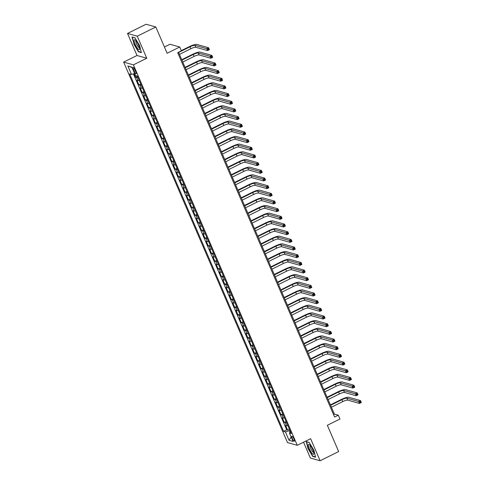 <?xml version="1.0" encoding="UTF-8"?>
<svg xmlns="http://www.w3.org/2000/svg" width="485" height="485" viewBox="0 0 485 485"><rect width="100%" height="100%" fill="white"/><g stroke="black" fill="none" stroke-linecap="round" stroke-linejoin="round"><path stroke-width="0.73" d="M293.958 438.998A2.734 0.667 -116.4 0 0 291.897 436.312A2.734 0.667 -116.4 0 0 292.267 438.525A2.734 0.667 -116.4 0 0 294.328 441.204A2.734 0.667 -116.4 0 0 293.958 438.998M303.549 442.199L310.358 458.016L320.112 460.75L338.657 451.553L327.345 425.284L339.961 419.028L338.306 415.196L334.353 414.087L178.529 52.259M123.651 62.116L287.502 442.581L297.256 445.315L133.405 64.857L123.651 62.116L137.006 55.496L146.761 58.236L137.261 36.181L127.513 33.447L137.006 55.496M127.513 33.447L146.058 24.25L155.812 26.984L167.125 53.259L179.741 47.009L169.986 44.268L164.439 47.021M137.261 36.181L155.812 26.984M134.09 73.665L135.618 77.218L137.437 76.315M139.207 80.419A3.413 0.709 156.7 0 1 137.898 80.558L136.94 80.286L138.922 84.887L140.741 83.984M142.505 88.088A3.413 0.709 -23.3 0 1 141.202 88.228L140.244 87.955L142.226 92.556L144.045 91.659M145.809 95.763A3.413 0.709 -23.3 0 1 144.506 95.897L143.542 95.63L145.524 100.231L147.349 99.328M149.113 103.432A3.413 0.709 -23.3 0 1 147.81 103.566L146.846 103.299L148.828 107.9L150.653 106.997M152.417 111.101A3.413 0.709 -23.3 0 1 151.114 111.241L150.15 110.968L152.132 115.569L153.957 114.666M155.721 118.77A3.413 0.709 -23.3 0 1 154.418 118.91L153.454 118.637L155.436 123.245L157.255 122.341M159.025 126.446A3.413 0.709 -23.3 0 1 157.722 126.579L156.758 126.312L158.74 130.914L160.559 130.01M162.329 134.115A3.413 0.709 -23.3 0 1 161.026 134.248L160.062 133.981L162.045 138.583L163.863 137.679M165.634 141.784A3.413 0.709 -23.3 0 1 164.33 141.923L163.366 141.65L165.349 146.252L167.167 145.348M168.938 149.453A3.413 0.709 -23.3 0 1 167.634 149.592L166.67 149.319L168.653 153.927L170.471 153.024M172.242 157.128A3.413 0.709 -23.3 0 1 170.932 157.261L169.974 156.994L171.957 161.596L173.775 160.693M175.54 164.797A3.413 0.709 -23.3 0 1 174.236 164.93L173.278 164.664L175.261 169.265L177.08 168.362M178.844 172.466A3.413 0.709 -23.3 0 1 177.54 172.605L176.582 172.333L178.559 176.934L180.384 176.031M182.148 180.135A3.413 0.709 -23.3 0 1 180.844 180.274L179.88 180.002L181.863 184.609L183.688 183.706M185.452 187.81A3.413 0.709 -23.3 0 1 184.148 187.944L183.185 187.677L185.167 192.278L186.992 191.375M188.756 195.479A3.413 0.709 -23.3 0 1 187.452 195.613L186.489 195.346L188.471 199.947L190.29 199.044M192.06 203.148A3.413 0.709 -23.3 0 1 190.757 203.288L189.793 203.015L191.775 207.616L193.594 206.719M195.364 210.817A3.413 0.709 -23.3 0 1 194.061 210.957L193.097 210.684L195.079 215.291L196.898 214.388M198.668 218.492A3.413 0.709 -23.3 0 1 197.365 218.626L196.401 218.359L198.383 222.961L200.202 222.057M201.972 226.162A3.413 0.709 -23.3 0 1 200.669 226.295L199.705 226.028L201.687 230.63L203.506 229.726M205.276 233.831A3.413 0.709 -23.3 0 1 203.967 233.97L203.009 233.697L204.991 238.299L206.81 237.401M208.58 241.506A3.413 0.709 -23.3 0 1 207.271 241.639L206.313 241.366L208.295 245.974L210.114 245.07M211.878 249.175A3.413 0.709 -23.3 0 1 210.575 249.308L209.617 249.041L211.599 253.643L213.418 252.74M215.182 256.844A3.413 0.709 -23.3 0 1 213.879 256.983L212.921 256.71L214.897 261.312L216.722 260.409M218.486 264.513A3.413 0.709 -23.3 0 1 217.183 264.652L216.219 264.38L218.201 268.981L220.026 268.084M221.79 272.188A3.413 0.709 -23.3 0 1 220.487 272.321L219.523 272.055L221.506 276.656L223.33 275.753M225.095 279.857A3.413 0.709 -23.3 0 1 223.791 279.99L222.827 279.724L224.81 284.325L226.628 283.422M228.399 287.526A3.413 0.709 -23.3 0 1 227.095 287.666L226.131 287.393L228.114 291.994L229.932 291.091M231.703 295.195A3.413 0.709 -23.3 0 1 230.399 295.335L229.435 295.062L231.418 299.663L233.237 298.766M235.007 302.87A3.413 0.709 -23.3 0 1 233.703 303.004L232.739 302.737L234.722 307.338L236.541 306.435M238.311 310.539A3.413 0.709 -23.3 0 1 237.007 310.673L236.043 310.406L238.026 315.007L239.845 314.104M241.615 318.208A3.413 0.709 -23.3 0 1 240.305 318.348L239.347 318.075L241.33 322.677L243.149 321.773M244.919 325.878A3.413 0.709 -23.3 0 1 243.609 326.017L242.652 325.744L244.634 330.346L246.453 329.448M248.217 333.553A3.413 0.709 -23.3 0 1 246.913 333.686L245.956 333.419L247.938 338.021L249.757 337.117M251.521 341.222A3.413 0.709 -23.3 0 1 250.218 341.355L249.254 341.088L251.236 345.69L253.061 344.786M254.825 348.891A3.413 0.709 -23.3 0 1 253.522 349.03L252.558 348.757L254.54 353.359L256.365 352.456M258.129 356.56A3.413 0.709 -23.3 0 1 256.826 356.699L255.862 356.426L257.844 361.028L259.663 360.131M261.433 364.235A3.413 0.709 -23.3 0 1 260.13 364.368L259.166 364.102L261.148 368.703L262.967 367.8M264.737 371.904A3.413 0.709 -23.3 0 1 263.434 372.037L262.47 371.771L264.452 376.372L266.271 375.469M268.041 379.573A3.413 0.709 -23.3 0 1 266.738 379.713L265.774 379.44L267.756 384.041L269.575 383.138M271.345 387.242A3.413 0.709 -23.3 0 1 270.042 387.382L269.078 387.109L271.06 391.716L272.879 390.813M274.649 394.917A3.413 0.709 -23.3 0 1 273.346 395.051L272.382 394.784L274.364 399.385L276.183 398.482M277.953 402.586A3.413 0.709 -23.3 0 1 276.644 402.72L275.686 402.453L277.669 407.054L279.487 406.151M281.251 410.255A3.413 0.709 -23.3 0 1 279.948 410.395L278.99 410.122L280.973 414.724L282.791 413.82M284.556 417.924A3.413 0.709 -23.3 0 1 283.252 418.064L282.294 417.791L284.271 422.399L286.095 421.495M179.741 47.009L181.39 50.84L177.68 52.677L334.595 417.033L338.306 415.196M133.363 69.494L134.09 71.186A2.649 0.643 -116.4 0 0 136.085 73.787A2.649 0.643 -116.4 0 0 135.727 71.641L135 69.955A2.649 0.643 -116.4 0 0 133.005 67.354A2.649 0.643 -116.4 0 0 133.363 69.494L134.497 68.937M290.588 431.935L289.43 433.008L291.273 433.523L137.334 76.072L135.485 75.557L131.853 67.118L127.846 65.99L131.477 74.429L129.634 73.914L283.579 431.365L285.423 431.88L289.448 430.704L290.151 432.341M289.43 433.008L293.061 441.441L289.054 440.319L285.423 431.88M137.885 77.351A3.413 0.709 156.7 0 1 136.576 77.491L135.618 77.218M133.399 73.872L286.696 429.819L287.575 430.068L289.399 429.164M287.86 425.6A3.413 0.709 -23.3 0 1 286.556 425.733L285.592 425.466L287.575 430.068M286.538 422.532A3.413 0.709 156.7 0 1 285.235 422.665L284.271 422.399M283.234 414.857A3.413 0.709 156.7 0 1 281.93 414.996L280.973 414.724M279.936 407.188A3.413 0.709 156.7 0 1 278.626 407.327L277.669 407.054M276.632 399.519A3.413 0.709 156.7 0 1 275.322 399.652L274.364 399.385M273.328 391.85A3.413 0.709 156.7 0 1 272.024 391.983L271.06 391.716M270.024 384.175A3.413 0.709 156.7 0 1 268.72 384.314L267.756 384.041M266.72 376.505A3.413 0.709 156.7 0 1 265.416 376.645L264.452 376.372M263.416 368.836A3.413 0.709 156.7 0 1 262.112 368.97L261.148 368.703M260.112 361.167A3.413 0.709 156.7 0 1 258.808 361.301L257.844 361.028M256.808 353.492A3.413 0.709 156.7 0 1 255.504 353.632L254.54 353.359M253.503 345.823A3.413 0.709 156.7 0 1 252.2 345.957L251.236 345.69M250.199 338.154A3.413 0.709 156.7 0 1 248.896 338.287L247.938 338.021M246.895 330.479A3.413 0.709 156.7 0 1 245.592 330.618L244.634 330.346M243.597 322.81A3.413 0.709 156.7 0 1 242.288 322.949L241.33 322.677M240.293 315.141A3.413 0.709 156.7 0 1 238.984 315.274L238.026 315.007M236.989 307.472A3.413 0.709 156.7 0 1 235.686 307.605L234.722 307.338M233.685 299.797A3.413 0.709 156.7 0 1 232.382 299.936L231.418 299.663M230.381 292.128A3.413 0.709 156.7 0 1 229.078 292.267L228.114 291.994M227.077 284.459A3.413 0.709 156.7 0 1 225.774 284.592L224.81 284.325M223.773 276.789A3.413 0.709 156.7 0 1 222.469 276.923L221.506 276.656M220.469 269.114A3.413 0.709 156.7 0 1 219.165 269.254L218.201 268.981M217.165 261.445A3.413 0.709 156.7 0 1 215.861 261.585L214.897 261.312M213.861 253.776A3.413 0.709 156.7 0 1 212.557 253.91L211.599 253.643M210.557 246.107A3.413 0.709 156.7 0 1 209.253 246.241L208.295 245.974M207.259 238.432A3.413 0.709 156.7 0 1 205.949 238.571L204.991 238.299M203.955 230.763A3.413 0.709 156.7 0 1 202.651 230.902L201.687 230.63M200.651 223.094A3.413 0.709 156.7 0 1 199.347 223.227L198.383 222.961M197.346 215.425A3.413 0.709 156.7 0 1 196.043 215.558L195.079 215.291M194.042 207.75A3.413 0.709 156.7 0 1 192.739 207.889L191.775 207.616M190.738 200.081A3.413 0.709 156.7 0 1 189.435 200.22L188.471 199.947M187.434 192.412A3.413 0.709 156.7 0 1 186.131 192.545L185.167 192.278M184.13 184.743A3.413 0.709 156.7 0 1 182.827 184.876L181.863 184.609M180.826 177.067A3.413 0.709 156.7 0 1 179.523 177.207L178.559 176.934M177.522 169.398A3.413 0.709 156.7 0 1 176.219 169.538L175.261 169.265M174.224 161.729A3.413 0.709 156.7 0 1 172.915 161.863L171.957 161.596M170.92 154.06A3.413 0.709 156.7 0 1 169.611 154.194L168.653 153.927M167.616 146.385A3.413 0.709 156.7 0 1 166.313 146.525L165.349 146.252M164.312 138.716A3.413 0.709 156.7 0 1 163.008 138.855L162.045 138.583M161.008 131.047A3.413 0.709 156.7 0 1 159.704 131.18L158.74 130.914M157.704 123.378A3.413 0.709 156.7 0 1 156.4 123.511L155.436 123.245M154.4 115.703A3.413 0.709 156.7 0 1 153.096 115.842L152.132 115.569M151.096 108.034A3.413 0.709 156.7 0 1 149.792 108.173L148.828 107.9M147.792 100.365A3.413 0.709 156.7 0 1 146.488 100.498L145.524 100.231M144.488 92.696A3.413 0.709 156.7 0 1 143.184 92.829L142.226 92.556M141.183 85.02A3.413 0.709 156.7 0 1 139.88 85.16L138.922 84.887M146.761 58.236L133.405 64.857M320.112 460.75L310.612 438.695L297.256 445.315M289.951 430.456L289.448 430.704M333.51 414.505L334.353 414.087M134.612 73.514L131.477 74.429M286.696 429.819L283.579 431.365M132.005 67.463L127.846 65.99M289.054 440.319L291.158 437.015M133.745 43.959L138.401 51.774L141.335 52.598L139.619 45.608L134.963 37.794L132.023 36.969L133.969 43.85M315.596 457.222L313.88 450.232L309.218 442.417L306.284 441.599L308.005 448.589L312.661 456.397L315.596 457.222M138.807 51.574L138.401 51.774M313.067 456.197L312.661 456.397M179.438 54.381L190.787 48.755A4.268 0.891 156.7 0 1 195.819 47.281L207.531 50.567L206.707 48.652L208.562 47.73L196.843 44.444A6.402 1.334 -23.3 0 0 189.302 46.651L181.293 50.616M178.613 52.459L189.962 46.833A4.268 0.891 156.7 0 1 194.988 45.366L206.707 48.652L207.853 49.046L208.186 49.816L208.926 49.446L208.598 48.682L207.853 49.046M208.598 48.682L208.562 47.73L209.387 49.652L207.531 50.567L208.186 49.816M209.387 49.652L208.926 49.446M138.54 45.19A5.553 1.352 -116.4 0 0 135.139 39.97A5.553 1.352 -116.4 0 0 135.115 44.232A5.553 1.352 -116.4 0 0 138.013 48.985A5.553 1.352 -116.4 0 0 139.577 48.924A5.553 1.352 -116.4 0 0 138.54 45.19M136.024 40.867A3.801 0.928 -116.4 0 0 136.018 40.873A3.801 0.928 -116.4 0 0 136.534 43.947A3.801 0.928 -116.4 0 0 139.395 47.682A3.801 0.928 -116.4 0 0 139.401 47.675M141.25 52.259L138.498 51.483L133.981 43.911L132.32 37.139L135.024 37.897M310.085 445.26A5.553 1.352 -116.4 0 0 309.4 444.599A5.553 1.352 -116.4 0 0 308.702 447.049A5.553 1.352 -116.4 0 0 312.091 453.414A5.553 1.352 -116.4 0 0 313.837 453.554A5.553 1.352 -116.4 0 0 310.085 445.26M310.285 445.497A3.801 0.928 -116.4 0 0 310.279 445.497A3.801 0.928 -116.4 0 0 310.582 448.055A3.801 0.928 -116.4 0 0 312.655 451.693A3.801 0.928 -116.4 0 0 313.656 452.305A3.801 0.928 -116.4 0 0 313.662 452.305M315.511 456.882L312.752 456.112L308.242 448.54L306.575 441.762L309.284 442.526M182.742 62.05L194.091 56.424A4.268 0.891 156.7 0 1 199.117 54.95L210.836 58.242L210.011 56.321L211.866 55.405L200.147 52.113A6.402 1.334 -23.3 0 0 192.606 54.32L181.736 59.71M181.917 60.128L193.266 54.502A4.268 0.891 156.7 0 1 198.292 53.035L210.011 56.321L211.157 56.721L211.49 57.485L212.23 57.115L211.896 56.351L211.157 56.721M211.896 56.351L211.866 55.405L212.691 57.321L210.836 58.242L211.49 57.485M212.691 57.321L212.23 57.115M186.046 69.719L197.395 64.093A4.268 0.891 156.7 0 1 202.421 62.626L214.14 65.911L213.315 63.996L215.17 63.074L203.451 59.788A6.402 1.334 -23.3 0 0 195.91 61.989L185.04 67.379M185.221 67.803L196.57 62.177A4.268 0.891 156.7 0 1 201.596 60.704L213.315 63.996L214.461 64.39L214.788 65.154L215.534 64.79L215.201 64.02L214.461 64.39M215.201 64.02L215.17 63.074L215.995 64.99L214.14 65.911L214.788 65.154M215.995 64.99L215.534 64.79M189.35 77.388L200.699 71.762A4.268 0.891 156.7 0 1 205.725 70.295L217.444 73.581L216.619 71.665L218.474 70.743L206.755 67.457A6.402 1.334 -23.3 0 0 199.214 69.658L188.344 75.048M188.526 75.472L199.875 69.846A4.268 0.891 156.7 0 1 204.9 68.379L216.619 71.665L217.765 72.059L218.092 72.829L218.838 72.459L218.505 71.689L217.765 72.059M218.505 71.689L218.474 70.743L219.299 72.665L217.444 73.581L218.092 72.829M219.299 72.665L218.838 72.459M192.654 85.063L204.003 79.437A4.268 0.891 156.7 0 1 209.029 77.964L220.748 81.25L219.923 79.334L221.778 78.412L210.06 75.126A6.402 1.334 -23.3 0 0 202.518 77.333L191.648 82.723M191.824 83.141L203.179 77.515A4.268 0.891 156.7 0 1 208.204 76.048L219.923 79.334L221.069 79.728L221.396 80.498L222.142 80.128L221.809 79.364L221.069 79.728M221.809 79.364L221.778 78.412L222.603 80.334L220.748 81.25L221.396 80.498M222.603 80.334L222.142 80.128M195.958 92.732L207.307 87.106A4.268 0.891 156.7 0 1 212.333 85.633L224.052 88.925L223.227 87.003L225.076 86.087L213.364 82.796A6.402 1.334 -23.3 0 0 205.822 85.002L194.946 90.392M195.128 90.816L206.483 85.184A4.268 0.891 156.7 0 1 211.508 83.717L223.227 87.003L224.373 87.403L224.7 88.167L225.446 87.797L225.113 87.033L224.373 87.403M225.113 87.033L225.076 86.087L225.907 88.003L224.052 88.925L224.7 88.167M225.907 88.003L225.446 87.797M199.262 100.401L210.611 94.775A4.268 0.891 156.7 0 1 215.637 93.308L227.356 96.594L226.525 94.678L228.38 93.757L216.668 90.471A6.402 1.334 -23.3 0 0 209.126 92.671L198.25 98.061M198.432 98.485L209.781 92.859A4.268 0.891 156.7 0 1 214.813 91.386L226.525 94.678L227.677 95.072L228.005 95.836L228.744 95.472L228.417 94.702L227.677 95.072M228.417 94.702L228.38 93.757L229.211 95.672L227.356 96.594L228.005 95.836M229.211 95.672L228.744 95.472M202.56 108.07L213.915 102.444A4.268 0.891 156.7 0 1 218.941 100.977L230.66 104.263L229.829 102.347L231.684 101.426L219.972 98.14A6.402 1.334 -23.3 0 0 212.43 100.346L201.554 105.73M201.736 106.154L213.085 100.528A4.268 0.891 156.7 0 1 218.117 99.061L229.829 102.347L230.975 102.741L231.309 103.511L232.048 103.141L231.721 102.371L230.975 102.741M231.721 102.371L231.684 101.426L232.515 103.347L230.66 104.263L231.309 103.511M232.515 103.347L232.048 103.141M205.864 115.745L217.213 110.119A4.268 0.891 156.7 0 1 222.245 108.646L233.958 111.932L233.133 110.016L234.989 109.095L223.276 105.809A6.402 1.334 -23.3 0 0 215.734 108.016L204.858 113.405M205.04 113.823L216.389 108.197A4.268 0.891 156.7 0 1 221.421 106.73L233.133 110.016L234.279 110.41L234.613 111.18L235.352 110.81L235.025 110.046L234.279 110.41M235.025 110.046L234.989 109.095L235.813 111.016L233.958 111.932L234.613 111.18M235.813 111.016L235.352 110.81M209.168 123.414L220.517 117.788A4.268 0.891 156.7 0 1 225.549 116.315L237.262 119.607L236.437 117.685L238.293 116.77L226.574 113.484A6.402 1.334 -23.3 0 0 219.032 115.685L208.162 121.074M208.344 121.499L219.693 115.873A4.268 0.891 156.7 0 1 224.725 114.399L236.437 117.685L237.583 118.085L237.917 118.849L238.656 118.485L238.329 117.716L237.583 118.085M238.329 117.716L238.293 116.77L239.117 118.686L237.262 119.607L237.917 118.849M239.117 118.686L238.656 118.485M212.472 131.083L223.821 125.457A4.268 0.891 156.7 0 1 228.853 123.99L240.566 127.276L239.742 125.36L241.597 124.439L229.878 121.153A6.402 1.334 -23.3 0 0 222.336 123.354L211.466 128.743M211.648 129.168L222.997 123.542A4.268 0.891 156.7 0 1 228.023 122.068L239.742 125.36L240.887 125.754L241.221 126.518L241.96 126.155L241.633 125.385L240.887 125.754M241.633 125.385L241.597 124.439L242.421 126.355L240.566 127.276L241.221 126.518M242.421 126.355L241.96 126.155M215.776 138.752L227.125 133.126A4.268 0.891 156.7 0 1 232.157 131.659L243.87 134.945L243.046 133.029L244.901 132.108L233.182 128.822A6.402 1.334 -23.3 0 0 225.64 131.029L214.77 136.418M214.952 136.837L226.301 131.211A4.268 0.891 156.7 0 1 231.327 129.744L243.046 133.029L244.191 133.423L244.525 134.193L245.264 133.824L244.937 133.06L244.191 133.423M244.937 133.06L244.901 132.108L245.725 134.03L243.87 134.945L244.525 134.193M245.725 134.03L245.264 133.824M219.081 146.428L230.43 140.802A4.268 0.891 156.7 0 1 235.455 139.328L247.174 142.614L246.35 140.698L248.205 139.783L236.486 136.491A6.402 1.334 -23.3 0 0 228.944 138.698L218.074 144.087M218.256 144.506L229.605 138.88A4.268 0.891 156.7 0 1 234.631 137.413L246.35 140.698L247.495 141.093L247.829 141.862L248.569 141.493L248.235 140.729L247.495 141.093M248.235 140.729L248.205 139.783L249.029 141.699L247.174 142.614L247.829 141.862M249.029 141.699L248.569 141.493M222.385 154.097L233.734 148.471A4.268 0.891 156.7 0 1 238.759 147.003L250.478 150.289L249.654 148.368L251.509 147.452L239.79 144.166A6.402 1.334 -23.3 0 0 232.248 146.367L221.378 151.756M221.56 152.181L232.909 146.555A4.268 0.891 156.7 0 1 237.935 145.082L249.654 148.368L250.8 148.768L251.127 149.532L251.873 149.168L251.539 148.398L250.8 148.768M251.539 148.398L251.509 147.452L252.333 149.368L250.478 150.289L251.127 149.532M252.333 149.368L251.873 149.168M225.689 161.766L237.038 156.14A4.268 0.891 156.7 0 1 242.063 154.673L253.782 157.958L252.958 156.043L254.813 155.121L243.094 151.835A6.402 1.334 -23.3 0 0 235.552 154.036L224.682 159.426M224.864 159.85L236.213 154.224A4.268 0.891 156.7 0 1 241.239 152.751L252.958 156.043L254.104 156.437L254.431 157.201L255.177 156.837L254.843 156.067L254.104 156.437M254.843 156.067L254.813 155.121L255.637 157.037L253.782 157.958L254.431 157.201M255.637 157.037L255.177 156.837M228.993 169.435L240.342 163.809A4.268 0.891 156.7 0 1 245.368 162.342L257.086 165.627L256.262 163.712L258.117 162.79L246.398 159.504A6.402 1.334 -23.3 0 0 238.856 161.711L227.986 167.101M228.162 167.519L239.517 161.893A4.268 0.891 156.7 0 1 244.543 160.426L256.262 163.712L257.408 164.106L257.735 164.876L258.481 164.506L258.147 163.742L257.408 164.106M258.147 163.742L258.117 162.79L258.941 164.712L257.086 165.627L257.735 164.876M258.941 164.712L258.481 164.506M232.297 177.11L243.646 171.484A4.268 0.891 156.7 0 1 248.672 170.011L260.39 173.303L259.56 171.381L261.415 170.465L249.702 167.173A6.402 1.334 -23.3 0 0 242.16 169.38L231.284 174.77M231.466 175.188L242.821 169.562A4.268 0.891 156.7 0 1 247.847 168.095L259.56 171.381L260.712 171.775L261.039 172.545L261.785 172.175L261.451 171.411L260.712 171.775M261.451 171.411L261.415 170.465L262.246 172.381L260.39 173.303L261.039 172.545M262.246 172.381L261.785 172.175M235.595 184.779L246.95 179.153A4.268 0.891 156.7 0 1 251.976 177.686L263.694 180.972L262.864 179.05L264.719 178.134L253.006 174.849A6.402 1.334 -23.3 0 0 245.465 177.049L234.588 182.439M234.77 182.863L246.119 177.237A4.268 0.891 156.7 0 1 251.151 175.764L262.864 179.05L264.016 179.45L264.343 180.214L265.083 179.85L264.755 179.08L264.016 179.45M264.755 179.08L264.719 178.134L265.55 180.05L263.694 180.972L264.343 180.214M265.55 180.05L265.083 179.85M238.899 192.448L250.254 186.822A4.268 0.891 156.7 0 1 255.28 185.355L266.999 188.641L266.168 186.725L268.023 185.803L256.31 182.518A6.402 1.334 -23.3 0 0 248.769 184.718L237.892 190.108M238.074 190.532L249.423 184.906A4.268 0.891 156.7 0 1 254.455 183.433L266.168 186.725L267.314 187.119L267.647 187.889L268.387 187.519L268.06 186.749L267.314 187.119M268.06 186.749L268.023 185.803L268.848 187.719L266.999 188.641L267.647 187.889M268.848 187.719L268.387 187.519M242.203 200.117L253.552 194.491A4.268 0.891 156.7 0 1 258.584 193.024L270.297 196.31L269.472 194.394L271.327 193.473L259.614 190.187A6.402 1.334 -23.3 0 0 252.073 192.393L241.197 197.783M241.378 198.201L252.727 192.575A4.268 0.891 156.7 0 1 257.759 191.108L269.472 194.394L270.618 194.788L270.951 195.558L271.691 195.188L271.364 194.424L270.618 194.788M271.364 194.424L271.327 193.473L272.152 195.394L270.297 196.31L270.951 195.558M272.152 195.394L271.691 195.188M245.507 207.792L256.856 202.166A4.268 0.891 156.7 0 1 261.888 200.693L273.601 203.985L272.776 202.063L274.631 201.148L262.912 197.856A6.402 1.334 -23.3 0 0 255.371 200.062L244.501 205.452M244.683 205.87L256.031 200.244A4.268 0.891 156.7 0 1 261.057 198.777L272.776 202.063L273.922 202.457L274.255 203.227L274.995 202.857L274.668 202.093L273.922 202.457M274.668 202.093L274.631 201.148L275.456 203.063L273.601 203.985L274.255 203.227M275.456 203.063L274.995 202.857M248.811 215.461L260.16 209.835A4.268 0.891 156.7 0 1 265.192 208.368L276.905 211.654L276.08 209.732L277.935 208.817L266.216 205.531A6.402 1.334 -23.3 0 0 258.675 207.732L247.805 213.121M247.987 213.545L259.336 207.919A4.268 0.891 156.7 0 1 264.361 206.446L276.08 209.732L277.226 210.132L277.559 210.896L278.299 210.532L277.972 209.762L277.226 210.132M277.972 209.762L277.935 208.817L278.76 210.732L276.905 211.654L277.559 210.896M278.76 210.732L278.299 210.532M252.115 223.13L263.464 217.504A4.268 0.891 156.7 0 1 268.496 216.037L280.209 219.323L279.384 217.407L281.239 216.486L269.521 213.2A6.402 1.334 -23.3 0 0 261.979 215.401L251.109 220.79M251.291 221.215L262.64 215.589A4.268 0.891 156.7 0 1 267.665 214.121L279.384 217.407L280.53 217.801L280.863 218.571L281.603 218.201L281.27 217.432L280.53 217.801M281.27 217.432L281.239 216.486L282.064 218.402L280.209 219.323L280.863 218.571M282.064 218.402L281.603 218.201M255.419 230.799L266.768 225.173A4.268 0.891 156.7 0 1 271.794 223.706L283.513 226.992L282.688 225.076L284.543 224.155L272.825 220.869A6.402 1.334 -23.3 0 0 265.283 223.076L254.413 228.465M254.595 228.884L265.944 223.258A4.268 0.891 156.7 0 1 270.969 221.79L282.688 225.076L283.834 225.47L284.161 226.24L284.907 225.871L284.574 225.107L283.834 225.47M284.574 225.107L284.543 224.155L285.368 226.077L283.513 226.992L284.161 226.24M285.368 226.077L284.907 225.871M258.723 238.474L270.072 232.848A4.268 0.891 156.7 0 1 275.098 231.375L286.817 234.667L285.992 232.745L287.847 231.83L276.129 228.538A6.402 1.334 -23.3 0 0 268.587 230.745L257.717 236.134M257.899 236.553L269.248 230.927A4.268 0.891 156.7 0 1 274.274 229.46L285.992 232.745L287.138 233.146L287.466 233.909L288.211 233.54L287.878 232.776L287.138 233.146M287.878 232.776L287.847 231.83L288.672 233.746L286.817 234.667L287.466 233.909M288.672 233.746L288.211 233.54M262.027 246.144L273.376 240.518A4.268 0.891 156.7 0 1 278.402 239.05L290.121 242.336L289.296 240.421L291.152 239.499L279.433 236.213A6.402 1.334 -23.3 0 0 271.891 238.414L261.021 243.803M261.203 244.228L272.552 238.602A4.268 0.891 156.7 0 1 277.578 237.129L289.296 240.421L290.442 240.815L290.77 241.578L291.515 241.215L291.182 240.445L290.442 240.815M291.182 240.445L291.152 239.499L291.976 241.415L290.121 242.336L290.77 241.578M291.976 241.415L291.515 241.215M265.331 253.813L276.68 248.187A4.268 0.891 156.7 0 1 281.706 246.719L293.425 250.005L292.6 248.09L294.45 247.168L282.737 243.882A6.402 1.334 -23.3 0 0 275.195 246.083L264.319 251.472M264.501 251.897L275.856 246.271A4.268 0.891 156.7 0 1 280.882 244.804L292.6 248.09L293.746 248.484L294.074 249.254L294.819 248.884L294.486 248.114L293.746 248.484M294.486 248.114L294.45 247.168L295.28 249.084L293.425 250.005L294.074 249.254M295.28 249.084L294.819 248.884M268.635 261.482L279.984 255.856A4.268 0.891 156.7 0 1 285.01 254.389L296.729 257.674L295.898 255.759L297.754 254.837L286.041 251.551A6.402 1.334 -23.3 0 0 278.499 253.758L267.623 259.148M267.805 259.566L279.154 253.94A4.268 0.891 156.7 0 1 284.186 252.473L295.898 255.759L297.05 256.153L297.378 256.923L298.117 256.553L297.79 255.789L297.05 256.153M297.79 255.789L297.754 254.837L298.584 256.759L296.729 257.674L297.378 256.923M298.584 256.759L298.117 256.553M271.933 269.157L283.288 263.531A4.268 0.891 156.7 0 1 288.314 262.058L300.033 265.35L299.203 263.428L301.058 262.512L289.345 259.22A6.402 1.334 -23.3 0 0 281.803 261.427L270.927 266.817M271.109 267.235L282.458 261.609A4.268 0.891 156.7 0 1 287.49 260.142L299.203 263.428L300.354 263.828L300.682 264.592L301.421 264.222L301.094 263.458L300.354 263.828M301.094 263.458L301.058 262.512L301.888 264.428L300.033 265.35L300.682 264.592M301.888 264.428L301.421 264.222M275.237 276.826L286.593 271.2A4.268 0.891 156.7 0 1 291.618 269.733L303.331 273.019L302.507 271.103L304.362 270.181L292.649 266.895A6.402 1.334 -23.3 0 0 285.107 269.096L274.231 274.486M274.413 274.91L285.762 269.284A4.268 0.891 156.7 0 1 290.794 267.811L302.507 271.103L303.652 271.497L303.986 272.261L304.725 271.897L304.398 271.127L303.652 271.497M304.398 271.127L304.362 270.181L305.186 272.097L303.331 273.019L303.986 272.261M305.186 272.097L304.725 271.897M278.542 284.495L289.891 278.869A4.268 0.891 156.7 0 1 294.922 277.402L306.635 280.688L305.811 278.772L307.666 277.85L295.947 274.565A6.402 1.334 -23.3 0 0 288.405 276.765L277.535 282.155M277.717 282.579L289.066 276.953A4.268 0.891 156.7 0 1 294.098 275.486L305.811 278.772L306.956 279.166L307.29 279.936L308.03 279.566L307.702 278.796L306.956 279.166M307.702 278.796L307.666 277.85L308.49 279.766L306.635 280.688L307.29 279.936M308.49 279.766L308.03 279.566M281.846 292.17L293.195 286.538A4.268 0.891 156.7 0 1 298.226 285.071L309.939 288.357L309.115 286.441L310.97 285.519L299.251 282.234A6.402 1.334 -23.3 0 0 291.709 284.44L280.839 289.83M281.021 290.248L292.37 284.622A4.268 0.891 156.7 0 1 297.396 283.155L309.115 286.441L310.261 286.835L310.594 287.605L311.334 287.235L311.006 286.471L310.261 286.835M311.006 286.471L310.97 285.519L311.794 287.441L309.939 288.357L310.594 287.605M311.794 287.441L311.334 287.235M285.15 299.839L296.499 294.213A4.268 0.891 156.7 0 1 301.531 292.74L313.243 296.032L312.419 294.11L314.274 293.195L302.555 289.903A6.402 1.334 -23.3 0 0 295.013 292.109L284.143 297.499M284.325 297.917L295.674 292.291A4.268 0.891 156.7 0 1 300.7 290.824L312.419 294.11L313.565 294.51L313.898 295.274L314.638 294.904L314.31 294.14L313.565 294.51M314.31 294.14L314.274 293.195L315.098 295.11L313.243 296.032L313.898 295.274M315.098 295.11L314.638 294.904M288.454 307.508L299.803 301.882A4.268 0.891 156.7 0 1 304.829 300.415L316.547 303.701L315.723 301.785L317.578 300.864L305.859 297.578A6.402 1.334 -23.3 0 0 298.317 299.779L287.447 305.168M287.629 305.592L298.978 299.966A4.268 0.891 156.7 0 1 304.004 298.493L315.723 301.785L316.869 302.179L317.202 302.943L317.942 302.579L317.608 301.809L316.869 302.179M317.608 301.809L317.578 300.864L318.403 302.779L316.547 303.701L317.202 302.943M318.403 302.779L317.942 302.579M291.758 315.177L303.107 309.551A4.268 0.891 156.7 0 1 308.133 308.084L319.851 311.37L319.027 309.454L320.882 308.533L309.163 305.247A6.402 1.334 -23.3 0 0 301.621 307.448L290.751 312.837M290.933 313.262L302.282 307.635A4.268 0.891 156.7 0 1 307.308 306.168L319.027 309.454L320.173 309.848L320.5 310.618L321.246 310.248L320.912 309.478L320.173 309.848M320.912 309.478L320.882 308.533L321.707 310.449L319.851 311.37L320.5 310.618M321.707 310.449L321.246 310.248M295.062 322.852L306.411 317.226A4.268 0.891 156.7 0 1 311.437 315.753L323.155 319.039L322.331 317.123L324.186 316.202L312.467 312.916A6.402 1.334 -23.3 0 0 304.926 315.123L294.055 320.512M294.237 320.931L305.586 315.305A4.268 0.891 156.7 0 1 310.612 313.837L322.331 317.123L323.477 317.517L323.804 318.287L324.55 317.917L324.216 317.154L323.477 317.517M324.216 317.154L324.186 316.202L325.011 318.124L323.155 319.039L323.804 318.287M325.011 318.124L324.55 317.917M298.366 330.521L309.715 324.895A4.268 0.891 156.7 0 1 314.741 323.422L326.46 326.714L325.635 324.792L327.49 323.877L315.771 320.585A6.402 1.334 -23.3 0 0 308.23 322.792L297.36 328.181M297.535 328.6L308.89 322.974A4.268 0.891 156.7 0 1 313.916 321.507L325.635 324.792L326.781 325.192L327.108 325.956L327.854 325.587L327.52 324.823L326.781 325.192M327.52 324.823L327.49 323.877L328.315 325.793L326.46 326.714L327.108 325.956M328.315 325.793L327.854 325.587M301.67 338.19L313.019 332.564A4.268 0.891 156.7 0 1 318.045 331.097L329.764 334.383L328.933 332.467L330.788 331.546L319.075 328.26A6.402 1.334 -23.3 0 0 311.534 330.461L300.658 335.85M300.839 336.275L312.195 330.649A4.268 0.891 156.7 0 1 317.22 329.176L328.933 332.467L330.085 332.862L330.412 333.625L331.158 333.262L330.825 332.492L330.085 332.862M330.825 332.492L330.788 331.546L331.619 333.462L329.764 334.383L330.412 333.625M331.619 333.462L331.158 333.262M304.974 345.86L316.323 340.234A4.268 0.891 156.7 0 1 321.349 338.766L333.068 342.052L332.237 340.137L334.092 339.215L322.379 335.929A6.402 1.334 -23.3 0 0 314.838 338.13L303.962 343.519M304.143 343.944L315.492 338.318A4.268 0.891 156.7 0 1 320.524 336.851L332.237 340.137L333.389 340.531L333.716 341.301L334.456 340.931L334.129 340.161L333.389 340.531M334.129 340.161L334.092 339.215L334.923 341.137L333.068 342.052L333.716 341.301M334.923 341.137L334.456 340.931M308.272 353.535L319.627 347.909A4.268 0.891 156.7 0 1 324.653 346.435L336.372 349.721L335.541 347.806L337.396 346.884L325.684 343.598A6.402 1.334 -23.3 0 0 318.142 345.805L307.266 351.195M307.448 351.613L318.797 345.987A4.268 0.891 156.7 0 1 323.828 344.52L335.541 347.806L336.687 348.2L337.02 348.97L337.76 348.6L337.433 347.836L336.687 348.2M337.433 347.836L337.396 346.884L338.221 348.806L336.372 349.721L337.02 348.97M338.221 348.806L337.76 348.6M311.576 361.204L322.925 355.578A4.268 0.891 156.7 0 1 327.957 354.105L339.67 357.396L338.845 355.475L340.7 354.559L328.988 351.267A6.402 1.334 -23.3 0 0 321.446 353.474L310.57 358.864M310.752 359.288L322.101 353.656A4.268 0.891 156.7 0 1 327.132 352.189L338.845 355.475L339.991 355.875L340.325 356.639L341.064 356.269L340.737 355.505L339.991 355.875M340.737 355.505L340.7 354.559L341.525 356.475L339.67 357.396L340.325 356.639M341.525 356.475L341.064 356.269M314.88 368.873L326.229 363.247A4.268 0.891 156.7 0 1 331.261 361.78L342.974 365.066L342.149 363.15L344.004 362.228L332.286 358.942A6.402 1.334 -23.3 0 0 324.744 361.143L313.874 366.533M314.056 366.957L325.405 361.331A4.268 0.891 156.7 0 1 330.43 359.858L342.149 363.15L343.295 363.544L343.629 364.308L344.368 363.944L344.041 363.174L343.295 363.544M344.041 363.174L344.004 362.228L344.829 364.144L342.974 365.066L343.629 364.308M344.829 364.144L344.368 363.944M318.184 376.542L329.533 370.916A4.268 0.891 156.7 0 1 334.565 369.449L346.278 372.735L345.453 370.819L347.308 369.897L335.59 366.611A6.402 1.334 -23.3 0 0 328.048 368.812L317.178 374.202M317.36 374.626L328.709 369A4.268 0.891 156.7 0 1 333.735 367.533L345.453 370.819L346.599 371.213L346.933 371.983L347.672 371.613L347.345 370.843L346.599 371.213M347.345 370.843L347.308 369.897L348.133 371.819L346.278 372.735L346.933 371.983M348.133 371.819L347.672 371.613M321.488 384.217L332.837 378.591A4.268 0.891 156.7 0 1 337.869 377.118L349.582 380.404L348.757 378.488L350.613 377.566L338.894 374.281A6.402 1.334 -23.3 0 0 331.352 376.487L320.482 381.877M320.664 382.295L332.013 376.669A4.268 0.891 156.7 0 1 337.039 375.202L348.757 378.488L349.903 378.882L350.237 379.652L350.976 379.282L350.643 378.518L349.903 378.882M350.643 378.518L350.613 377.566L351.437 379.488L349.582 380.404L350.237 379.652M351.437 379.488L350.976 379.282M324.792 391.886L336.141 386.26A4.268 0.891 156.7 0 1 341.167 384.787L352.886 388.079L352.061 386.157L353.917 385.242L342.198 381.95A6.402 1.334 -23.3 0 0 334.656 384.156L323.786 389.546M323.968 389.97L335.317 384.344A4.268 0.891 156.7 0 1 340.343 382.871L352.061 386.157L353.207 386.557L353.535 387.321L354.28 386.957L353.947 386.187L353.207 386.557M353.947 386.187L353.917 385.242L354.741 387.157L352.886 388.079L353.535 387.321M354.741 387.157L354.28 386.957M328.096 399.555L339.445 393.929A4.268 0.891 156.7 0 1 344.471 392.462L356.19 395.748L355.366 393.832L357.221 392.911L345.502 389.625A6.402 1.334 -23.3 0 0 337.96 391.825L327.09 397.215M327.272 397.639L338.621 392.013A4.268 0.891 156.7 0 1 343.647 390.54L355.366 393.832L356.511 394.226L356.839 394.99L357.584 394.626L357.251 393.856L356.511 394.226M357.251 393.856L357.221 392.911L358.045 394.826L356.19 395.748L356.839 394.99M358.045 394.826L357.584 394.626M331.4 407.224L342.749 401.598A4.268 0.891 156.7 0 1 347.775 400.131L359.494 403.417L358.67 401.501L360.525 400.58L348.806 397.294A6.402 1.334 -23.3 0 0 341.264 399.501L330.394 404.89M330.576 405.308L341.925 399.682A4.268 0.891 156.7 0 1 346.951 398.215L358.67 401.501L359.815 401.895L360.143 402.665L360.888 402.295L360.555 401.525L359.815 401.895M360.555 401.525L360.525 400.58L361.349 402.501L359.494 403.417L360.143 402.665M361.349 402.501L360.888 402.295M137.898 80.558L136.576 77.491M286.556 425.733L285.235 422.665M283.252 418.064L281.93 414.996M279.948 410.395L278.626 407.327M276.644 402.72L275.322 399.652M273.346 395.051L272.024 391.983M270.042 387.382L268.72 384.314M266.738 379.713L265.416 376.645M263.434 372.037L262.112 368.97M260.13 364.368L258.808 361.301M256.826 356.699L255.504 353.632M253.522 349.03L252.2 345.957M250.218 341.355L248.896 338.287M246.913 333.686L245.592 330.618M243.609 326.017L242.288 322.949M240.305 318.348L238.984 315.274M237.007 310.673L235.686 307.605M233.703 303.004L232.382 299.936M230.399 295.335L229.078 292.267M227.095 287.666L225.774 284.592M223.791 279.99L222.469 276.923M220.487 272.321L219.165 269.254M217.183 264.652L215.861 261.585M213.879 256.983L212.557 253.91M210.575 249.308L209.253 246.241M207.271 241.639L205.949 238.571M203.967 233.97L202.651 230.902M200.669 226.295L199.347 223.227M197.365 218.626L196.043 215.558M194.061 210.957L192.739 207.889M190.757 203.288L189.435 200.22M187.452 195.613L186.131 192.545M184.148 187.944L182.827 184.876M180.844 180.274L179.523 177.207M177.54 172.605L176.219 169.538M174.236 164.93L172.915 161.863M170.932 157.261L169.611 154.194M167.634 149.592L166.313 146.525M164.33 141.923L163.008 138.855M161.026 134.248L159.704 131.18M157.722 126.579L156.4 123.511M154.418 118.91L153.096 115.842M151.114 111.241L149.792 108.173M147.81 103.566L146.488 100.498M144.506 95.897L143.184 92.829M141.202 88.228L139.88 85.16M135.273 70.598L134.09 71.186M189.962 46.833L190.787 48.755M194.988 45.366L195.819 47.281M193.266 54.502L194.091 56.424M198.292 53.035L199.117 54.95M196.57 62.177L197.395 64.093M201.596 60.704L202.421 62.626M199.875 69.846L200.699 71.762M204.9 68.379L205.725 70.295M203.179 77.515L204.003 79.437M208.204 76.048L209.029 77.964M206.483 85.184L207.307 87.106M211.508 83.717L212.333 85.633M209.781 92.859L210.611 94.775M214.813 91.386L215.637 93.308M213.085 100.528L213.915 102.444M218.117 99.061L218.941 100.977M216.389 108.197L217.213 110.119M221.421 106.73L222.245 108.646M219.693 115.873L220.517 117.788M224.725 114.399L225.549 116.315M222.997 123.542L223.821 125.457M228.023 122.068L228.853 123.99M226.301 131.211L227.125 133.126M231.327 129.744L232.157 131.659M229.605 138.88L230.43 140.802M234.631 137.413L235.455 139.328M232.909 146.555L233.734 148.471M237.935 145.082L238.759 147.003M236.213 154.224L237.038 156.14M241.239 152.751L242.063 154.673M239.517 161.893L240.342 163.809M244.543 160.426L245.368 162.342M242.821 169.562L243.646 171.484M247.847 168.095L248.672 170.011M246.119 177.237L246.95 179.153M251.151 175.764L251.976 177.686M249.423 184.906L250.254 186.822M254.455 183.433L255.28 185.355M252.727 192.575L253.552 194.491M257.759 191.108L258.584 193.024M256.031 200.244L256.856 202.166M261.057 198.777L261.888 200.693M259.336 207.919L260.16 209.835M264.361 206.446L265.192 208.368M262.64 215.589L263.464 217.504M267.665 214.121L268.496 216.037M265.944 223.258L266.768 225.173M270.969 221.79L271.794 223.706M269.248 230.927L270.072 232.848M274.274 229.46L275.098 231.375M272.552 238.602L273.376 240.518M277.578 237.129L278.402 239.05M275.856 246.271L276.68 248.187M280.882 244.804L281.706 246.719M279.154 253.94L279.984 255.856M284.186 252.473L285.01 254.389M282.458 261.609L283.288 263.531M287.49 260.142L288.314 262.058M285.762 269.284L286.593 271.2M290.794 267.811L291.618 269.733M289.066 276.953L289.891 278.869M294.098 275.486L294.922 277.402M292.37 284.622L293.195 286.538M297.396 283.155L298.226 285.071M295.674 292.291L296.499 294.213M300.7 290.824L301.531 292.74M298.978 299.966L299.803 301.882M304.004 298.493L304.829 300.415M302.282 307.635L303.107 309.551M307.308 306.168L308.133 308.084M305.586 315.305L306.411 317.226M310.612 313.837L311.437 315.753M308.89 322.974L309.715 324.895M313.916 321.507L314.741 323.422M312.195 330.649L313.019 332.564M317.22 329.176L318.045 331.097M315.492 338.318L316.323 340.234M320.524 336.851L321.349 338.766M318.797 345.987L319.627 347.909M323.828 344.52L324.653 346.435M322.101 353.656L322.925 355.578M327.132 352.189L327.957 354.105M325.405 361.331L326.229 363.247M330.43 359.858L331.261 361.78M328.709 369L329.533 370.916M333.735 367.533L334.565 369.449M332.013 376.669L332.837 378.591M337.039 375.202L337.869 377.118M335.317 384.344L336.141 386.26M340.343 382.871L341.167 384.787M338.621 392.013L339.445 393.929M343.647 390.54L344.471 392.462M341.925 399.682L342.749 401.598M346.951 398.215L347.775 400.131"/></g></svg>
